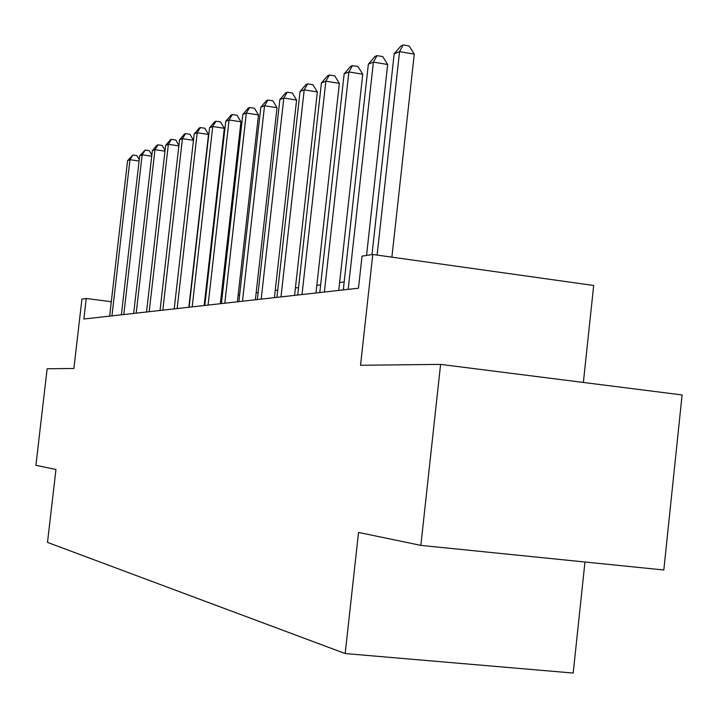 <?xml version="1.0" encoding="UTF-8"?>
<svg xmlns="http://www.w3.org/2000/svg" width="718" height="718" viewBox="0 0 718 718"><rect width="100%" height="100%" fill="white"/><g stroke="black" fill="none" stroke-linecap="round" stroke-linejoin="round"><path stroke-width="1.08" d="M583.375 382.452L593.687 285.486L372.777 254.468L362.043 256.12L358.479 288.214L83.844 319.025L86.223 298.473L81.924 299.137L73.882 368.469L47.146 368.765L35.9 465.318L55.959 469.491L47.496 542.413L345.178 653.551L573.197 673.053L584.964 562.006M420.856 545.384L663.818 569.993L682.1 394.945L440.592 364.385L420.856 545.384L358.533 532.424L345.178 653.551M372.777 254.468L360.526 365.274L440.592 364.385M111.308 301.722L86.223 298.473M344.182 281.968L339.614 282.533M320.641 284.858L316.835 285.324M298.535 287.568L295.403 287.954M277.74 290.117L275.218 290.431M258.139 292.522L256.164 292.764M239.641 294.793L238.143 294.981M222.14 296.947L221.09 297.072M205.563 298.975L204.908 299.056M139.086 161.047L129.958 159.692L111.945 315.875M127.58 160.644L132.902 155.052L129.958 159.692L127.58 160.644L109.639 316.135M132.902 155.052L136.95 155.653L139.238 159.683M151.731 156.219L142.173 154.792L123.792 314.547M139.687 155.788L145.171 150.062L142.173 154.792L139.687 155.788L121.378 314.816M145.171 150.062L149.299 150.681L151.848 155.151M164.978 151.175L154.971 149.667L136.187 313.156M152.36 150.717L156.955 145.26L158.005 144.83L154.971 149.667L152.36 150.717L133.665 313.434M158.005 144.83L162.223 145.467L165.059 150.421M178.872 145.88L168.371 144.3L149.182 311.693M165.643 145.395L170.354 139.804L171.449 139.355L168.371 144.3L165.643 145.395L146.535 311.989M171.449 139.355L175.766 140.01L178.917 145.476M185.558 133.611L182.435 138.664L179.563 139.813L184.409 134.078L185.558 133.611L189.974 134.284L193.465 140.306L182.435 138.664L162.815 310.167M160.033 310.481L179.563 139.813M188.834 307.25L208.516 134.472L197.199 132.74L177.14 308.56M194.192 133.943L199.164 128.064L200.376 127.571L197.199 132.74L194.192 133.943L174.214 308.884M200.376 127.571L204.89 128.271L208.516 134.472M204.172 305.527L224.312 128.307L212.734 126.512L192.2 306.873M209.566 127.786L214.682 121.746L215.956 121.225L212.734 126.512L209.566 127.786L189.13 307.214M215.956 121.225L220.579 121.943L224.312 128.307M220.336 303.714L240.952 121.809L229.087 119.96L208.067 305.087M225.748 121.297L231.016 115.095L232.363 114.548L229.087 119.96L225.748 121.297L204.827 305.455M232.363 114.548L237.102 115.284L240.952 121.809M237.38 301.802L258.489 114.952L246.337 113.04L224.806 303.211M242.81 114.458L248.24 108.077L249.658 107.503L246.337 113.04L242.81 114.458L221.386 303.597M249.658 107.503L254.513 108.265L258.489 114.952M255.375 299.783L277.013 107.718L264.547 105.743L242.478 301.228M260.822 107.233L266.423 100.673L267.922 100.062L264.547 105.743L260.822 107.233L238.861 301.632M267.922 100.062L272.903 100.852L277.013 107.718M274.411 297.647L296.597 100.071L283.816 98.025L261.173 299.128M279.867 99.605L285.656 92.837L287.236 92.2L283.816 98.025L279.867 99.605L257.349 299.559M287.236 92.2L292.343 93.017L296.597 100.071M294.577 295.385L317.347 91.967L304.217 89.849L280.989 296.902M300.043 91.518L306.012 84.553L307.69 83.862L304.217 89.849L300.043 91.518L276.933 297.36M307.69 83.862L312.94 84.715L317.347 91.967M315.974 292.98L339.363 83.369L325.864 81.17L302.009 294.551M321.431 82.947L327.614 75.749L329.4 75.022L325.864 81.17L321.431 82.947L297.701 295.026M329.4 75.022L334.785 75.911L339.363 83.369M338.734 290.431L362.761 74.223L348.885 71.944L324.365 292.038M344.164 73.828L350.564 66.406L352.466 65.634L348.885 71.944L344.164 73.828L319.788 292.549M352.466 65.634L358.004 66.55L362.761 74.223M366.548 255.429L387.675 64.494L373.405 62.116L348.185 289.363M368.37 64.126L375.011 56.453L377.031 55.627L373.405 62.116L368.37 64.126L343.303 289.91M377.031 55.627L382.73 56.578L387.675 64.494M391.893 257.152L414.268 54.11L399.567 51.624L377.094 255.069M394.191 53.778L401.084 45.826L403.247 44.947L399.567 51.624L394.191 53.778L371.996 254.585M403.247 44.947L409.116 45.943L414.268 54.11"/></g></svg>
